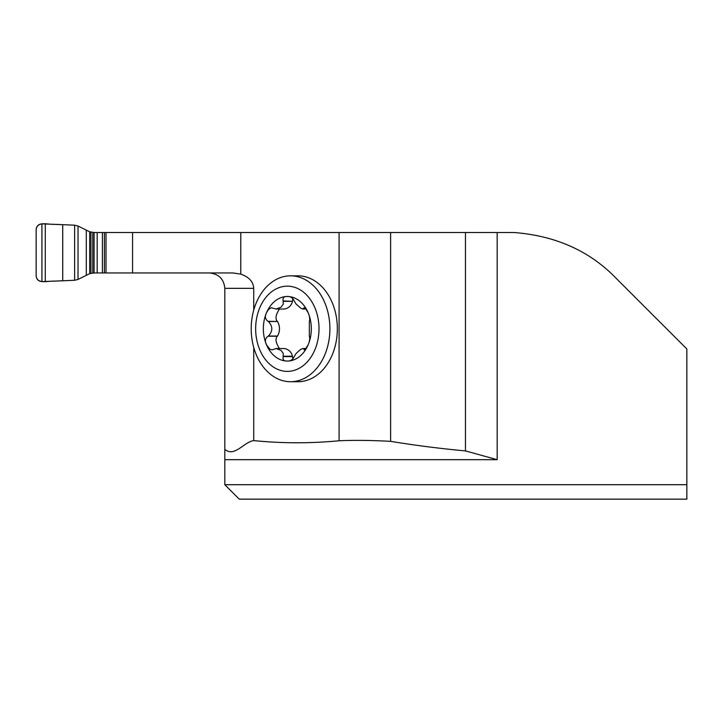 <?xml version="1.0" encoding="UTF-8"?>
<svg xmlns="http://www.w3.org/2000/svg" width="723" height="723" viewBox="0 0 723 723"><rect width="100%" height="100%" fill="white"/><g stroke="black" fill="none" stroke-linecap="round" stroke-linejoin="round"><path stroke-width="1.08" d="M253.728 347.438L253.728 440.614C282.169 443.434 310.619 443.488 339.087 440.768L339.087 232.517L106.01 232.517L106.01 272.942L232.851 272.942L240.768 274.116C248.983 276.954 253.303 281.699 253.728 288.341L253.728 310.113M290.547 275.834L297.993 275.834A52.942 39.34 90 0 1 337.343 328.775A52.942 39.34 90 0 1 297.993 381.717L290.547 381.717A52.942 39.34 90 0 1 251.206 328.775A52.942 39.34 90 0 1 290.547 275.834A52.942 39.34 90 0 1 329.896 328.775A52.942 39.34 90 0 1 290.547 381.717M686.85 348.983L686.85 484.708L686.85 348.983L615.291 277.433C589.109 250.736 555.372 235.761 514.089 232.517L339.087 232.517M224.817 484.708L686.85 484.708L686.85 499.15L239.25 499.15L224.817 484.708L224.817 449.335C234.514 457.632 244.058 441.825 253.728 440.614M686.85 499.15L686.85 484.708M339.087 440.768C353.8 440.09 370.98 440.28 390.61 441.346C415.571 445.44 440.524 448.622 465.458 450.908L497.171 459.683L224.817 459.683M224.817 449.335L224.817 288.341C223.886 279.006 218.753 273.872 209.417 272.942L232.851 272.942M465.458 450.908L465.458 232.517M283.136 356.611C282.566 359.801 283.967 361.283 287.329 361.048A32.273 23.986 90 0 1 266.561 344.907L270.013 349.363L272.237 349.824L276.069 348.531L280.967 350.284L283.253 353.411L283.136 356.611L292.463 356.611L292.923 358.951M303.705 348.947L304.247 349.869L305.278 349.381L308.097 344.907A32.273 23.986 90 0 0 308.097 312.634A32.273 23.986 90 0 0 287.329 296.502A32.273 23.986 90 0 0 266.561 312.634A32.273 23.986 90 0 0 266.561 344.907C264.636 341.319 265.115 338.427 267.989 336.249L268.378 336.041C272.923 331.197 272.923 326.344 268.378 321.5L267.989 321.301C265.115 319.114 264.636 316.222 266.561 312.634L268.45 309.534L271.197 307.718L276.005 309.019L280.967 307.257L283.253 304.13L283.136 300.94C282.566 297.74 283.967 296.267 287.329 296.502C290.33 296.267 292.616 297.749 294.198 300.94L296.114 304.085L300.804 308.215L302.892 309.019L304.13 307.718L305.296 308.179L308.097 312.634C309.661 316.231 310.077 319.114 309.345 321.301L309.345 336.249C310.077 338.427 309.661 341.319 308.097 344.907A32.273 23.986 90 0 1 287.329 361.048C290.33 361.274 292.616 359.801 294.198 356.611L296.114 353.457L300.497 349.516L302.892 348.531L305.702 348.947M276.005 348.531L284.555 348.531C288.802 349.471 291.441 352.038 292.463 356.222L292.463 356.611M303.814 349.137L305.531 349.137M303.814 308.414L305.531 308.414M283.136 300.94L292.463 301.319C291.441 305.513 288.802 308.079 284.555 309.019L276.005 309.019M292.923 298.599L292.463 300.94M267.989 321.301L277.56 321.5C280.126 326.344 280.126 331.197 277.56 336.041L277.316 336.249C275.056 338.744 275.761 342.838 279.44 348.531M279.44 309.019C275.761 314.704 275.056 318.798 277.316 321.301M267.989 336.249L277.316 336.249M319.006 328.775A42.621 31.676 90 0 1 271.496 365.684A42.621 31.676 90 0 1 271.496 291.866A42.621 31.676 90 0 1 319.006 328.775M106.01 232.517L94.514 232.517A15.481 15.4 180 0 1 94.098 232.508L89.715 231.812L78.021 226.028L78.021 279.43L89.715 273.646L94.098 272.951A15.481 15.4 0 0 1 94.514 272.942L106.01 272.942M78.021 226.028L74.623 225.178L41.925 223.85C38.418 224.193 36.493 226.118 36.15 229.625L36.15 275.834C36.484 279.331 38.409 281.256 41.925 281.609L74.623 280.28L78.021 279.43M36.15 275.834L36.15 229.625C37.225 220.741 48.052 224.736 53.999 224.311L74.623 225.178L74.623 280.28L54.017 281.148C48.034 280.741 37.171 284.681 36.15 275.834M240.768 274.116L240.768 232.517M497.171 232.517L497.171 459.683M253.728 288.341L224.817 288.341M390.61 441.346L390.61 232.517M132.571 272.942L132.571 232.517M283.271 356.222L292.463 356.222M303.705 308.594L305.702 308.594M283.271 301.319L292.463 301.319M268.378 321.5L277.56 321.5M268.378 336.041L277.56 336.041M102.404 232.517L102.404 272.942M97.171 232.517L97.171 272.942M104.41 232.517L104.41 272.942M41.925 223.85L41.925 281.609M45.287 223.922L45.287 281.536M62.72 224.69L62.72 280.768M74.623 225.178L74.623 280.28M86.299 230.429L86.299 275.029M89.715 231.812L89.715 273.646M90.962 232.128L90.962 273.33M92.779 232.417L92.779 273.041M94.098 232.508L94.098 272.951M306.055 348.531L302.892 348.531M306.055 309.019L302.892 309.019"/></g></svg>

